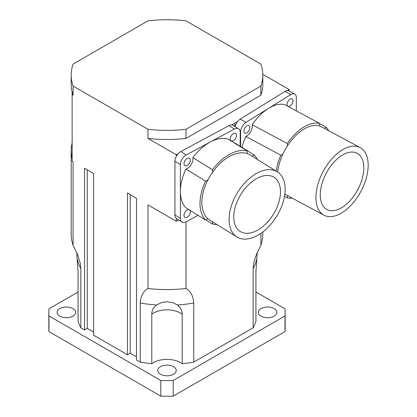 <?xml version="1.0" encoding="UTF-8"?>
<svg xmlns="http://www.w3.org/2000/svg" width="417" height="417" viewBox="0 0 417 417"><rect width="100%" height="100%" fill="white"/><g stroke="black" fill="none" stroke-linecap="round" stroke-linejoin="round"><path stroke-width="0.63" d="M151.793 363.718L151.793 314.173C151.83 310.509 153.414 307.449 156.552 304.989L161.442 302.57L166.977 301.778L173.081 302.737L177.428 304.989C180.571 307.449 182.156 310.509 182.193 314.173L182.193 363.718A19.161 11.066 0 0 0 151.793 363.718A90.223 52.089 180 0 1 140.242 362.123L140.242 302.997C140.769 295.888 143.349 291.056 147.983 288.491A95.816 55.32 0 0 0 186.003 288.491C190.637 291.056 193.217 295.893 193.743 302.997L193.743 362.123L253.161 327.814A90.223 52.089 180 0 0 255.929 321.147L255.929 271.603L257.299 252.488M253.161 327.814L253.161 268.694L253.473 264.748L254.245 261.058L256.497 254.406L260.901 245.248A95.816 55.32 0 0 0 262.804 234.276L262.804 231.951M193.743 362.123A90.223 52.089 180 0 1 182.193 363.718M78.057 292.009L48.982 308.794A118.173 68.226 0 0 0 48.82 312.375A118.173 68.226 0 0 0 48.982 315.95L160.79 380.502A118.173 68.226 0 0 0 173.196 380.502L284.999 315.95A118.173 68.226 0 0 0 285.16 312.375A118.173 68.226 0 0 0 284.999 308.794L255.929 292.009M173.54 366.673A9.263 5.348 180 0 1 176.255 370.458A9.263 5.348 180 0 1 166.993 375.806A9.263 5.348 180 0 1 157.73 370.458A9.263 5.348 180 0 1 163.448 365.516A9.263 5.348 180 0 1 173.54 366.673M72.939 308.59A9.263 5.348 180 0 1 75.649 312.375A9.263 5.348 180 0 1 66.386 317.718A9.263 5.348 180 0 1 57.124 312.369A9.263 5.348 180 0 1 62.842 307.433A9.263 5.348 180 0 1 72.939 308.59M274.146 308.59A9.263 5.348 180 0 1 276.857 312.375A9.263 5.348 180 0 1 267.594 317.718A9.263 5.348 180 0 1 258.337 312.369A9.263 5.348 180 0 1 264.055 307.433A9.263 5.348 180 0 1 274.146 308.59M72.141 158.517A95.816 55.32 180 0 1 71.177 150.693L71.177 234.276A95.816 55.32 0 0 0 73.084 245.248L77.677 254.886L80.257 263.309L80.825 268.694L80.825 327.814L84.562 329.972L84.562 168.296L93.596 173.508L93.596 335.19L127.472 354.747L127.472 193.066L136.505 198.283L136.505 359.965L140.242 362.123M127.472 354.747L130.182 353.183L136.505 356.832M84.562 329.972L87.273 328.408L93.596 332.062M80.825 327.814A90.223 52.089 180 0 1 78.057 321.147L78.057 271.603L76.686 252.488M284.999 315.95L284.999 331.598A118.173 68.226 0 0 0 285.16 328.017L285.16 312.375M48.82 312.375L48.82 328.017A118.173 68.226 0 0 0 48.982 331.598L160.79 396.15A118.173 68.226 0 0 0 173.196 396.15L284.999 331.598M48.982 315.95L48.982 331.598M160.79 380.502L160.79 396.15M173.196 380.502L173.196 396.15M260.901 233.343L260.901 245.248M186.003 221.828L186.003 288.491M186.003 20.85L260.901 64.093A95.816 55.32 180 0 1 262.804 75.07A95.816 55.32 180 0 1 260.901 86.043L186.003 129.286A95.816 55.32 180 0 1 147.983 129.286L73.084 86.043A95.816 55.32 180 0 1 71.177 75.07A95.816 55.32 180 0 1 73.084 64.093L147.983 20.85A95.816 55.32 180 0 1 186.003 20.85M262.799 74.315L289.231 89.577L289.231 91.073M71.177 150.693A95.816 55.32 180 0 1 72.141 142.869M176.313 218.414L176.313 221.265L147.983 204.909L147.983 288.491M72.141 94.628L72.141 92.016A95.816 55.32 180 0 0 73.084 95.17L72.141 94.628L72.141 161.124L73.084 161.666L73.084 245.248M87.273 169.86L87.273 328.408M130.182 194.635L130.182 353.183M176.313 221.265L178.757 219.952M262.804 75.07L262.804 84.198A95.816 55.32 180 0 1 260.901 95.17L186.003 138.413A95.816 55.32 180 0 1 147.983 138.413L147.983 129.286M178.012 153.852L176.313 154.77L147.983 138.413M237.601 121.54L231.675 124.959M289.231 89.577L287.647 90.557M234.745 123.312L234.745 126.414M176.313 154.77L176.313 156.318M72.141 92.016A95.816 55.32 180 0 1 71.177 84.198L71.177 75.07M186.003 138.413L186.003 129.286M73.084 95.17L73.084 86.043M260.901 95.17L260.901 86.043M277.649 172.012A38.328 21.34 -61.7 0 1 283.007 153.915A38.328 21.34 -61.7 0 1 287.277 146.164A38.328 21.34 -61.7 0 1 319.724 126.075A38.328 21.34 -61.7 0 1 321.669 126.909L360.21 147.654A38.328 21.34 -61.7 0 1 368.18 165.221A38.328 21.34 -61.7 0 1 352.245 203.892A38.328 21.34 -61.7 0 1 323.873 215.146A38.328 21.34 -61.7 0 1 321.549 174.666A38.328 21.34 -61.7 0 1 360.21 147.654M323.873 215.146L285.332 194.4A38.328 21.34 -61.7 0 1 284.837 194.119M363.822 167.915A31.937 17.785 -61.7 0 1 350.546 200.144A31.937 17.785 -61.7 0 1 326.902 209.522A31.937 17.785 -61.7 0 1 326.381 172.972A31.937 17.785 -61.7 0 1 357.181 153.279A31.937 17.785 -61.7 0 1 363.822 167.915M276.153 171.079A40.882 22.763 -61.7 0 1 280.834 155.254A7.986 4.446 118.3 0 0 283.007 153.915M287.277 146.164A7.986 4.446 118.3 0 0 287.266 143.563A40.882 22.763 -61.7 0 1 319.73 123.463A7.986 4.446 118.3 0 0 319.724 126.075M324.39 128.373A7.986 4.446 118.3 0 0 326.167 127.185A40.882 22.763 -61.7 0 1 328.643 130.662M292.307 198.153A40.882 22.763 -61.7 0 1 287.266 197.84A7.986 4.446 118.3 0 0 287.313 195.464M242.048 147.467A40.882 22.763 -61.7 0 1 245.795 136.39A7.986 4.446 118.3 0 0 252.233 124.699A40.882 22.763 -61.7 0 1 268.465 108.41A40.882 22.763 -61.7 0 1 284.696 104.599L319.73 123.463M252.233 124.699L287.266 143.563M319.698 123.703L326.167 127.185M284.498 196.35L287.266 197.84M245.795 136.39L280.834 155.254M240.583 146.56L240.583 132.194A7.986 4.446 -61.7 0 1 246.03 122.301L290.899 94.518A7.986 4.446 -61.7 0 1 294.683 94.007A7.986 4.446 -61.7 0 1 296.341 97.667L296.341 110.875M287.709 106.226A4.311 2.403 -61.7 0 1 287.084 104.443A4.311 2.403 -61.7 0 1 288.877 100.09A4.311 2.403 -61.7 0 1 292.072 98.824A4.311 2.403 -61.7 0 1 292.275 103.494A4.311 2.403 -61.7 0 1 288.293 106.538M243.961 131.147A4.311 2.403 -61.7 0 1 245.749 126.794A4.311 2.403 -61.7 0 1 248.944 125.527A4.311 2.403 -61.7 0 1 249.012 130.464A4.311 2.403 -61.7 0 1 244.857 133.122A4.311 2.403 -61.7 0 1 243.961 131.147M294.683 94.007L288.845 90.864A7.986 4.446 118.3 0 0 285.056 91.375L240.187 119.158A7.986 4.446 118.3 0 0 235.068 126.617M236.945 236.955L209.72 220.098A38.328 22.888 -58.2 0 1 207.916 218.769A38.328 22.888 -58.2 0 1 207.916 179.92A38.328 22.888 -58.2 0 1 212.493 172.346A38.328 22.888 -58.2 0 1 247.291 153.612A38.328 22.888 -58.2 0 1 250.07 154.926L277.295 171.783A38.328 22.888 -58.2 0 1 285.15 189.282A38.328 22.888 -58.2 0 1 267.615 227.739A38.328 22.888 -58.2 0 1 236.945 236.955A38.328 22.888 -58.2 0 1 235.146 196.777A38.328 22.888 -58.2 0 1 277.295 171.783M280.479 191.794A31.937 19.073 -58.2 0 1 265.864 223.846A31.937 19.073 -58.2 0 1 240.307 231.524A31.937 19.073 -58.2 0 1 240.906 194.332A31.937 19.073 -58.2 0 1 273.933 177.215A31.937 19.073 -58.2 0 1 280.479 191.794M207.916 218.769A7.986 4.769 121.8 0 0 205.586 220.035A40.882 24.41 -58.2 0 1 205.586 181.166A7.986 4.769 121.8 0 0 207.916 179.92M212.493 172.346A7.986 4.769 121.8 0 0 212.488 169.745A40.882 24.41 -58.2 0 1 247.302 151.001A7.986 4.769 121.8 0 0 247.291 153.612M252.092 156.182A7.986 4.769 121.8 0 0 254.203 154.994A40.882 24.41 -58.2 0 1 257.289 159.398M216.939 224.57A40.882 24.41 -58.2 0 1 212.488 224.023A7.986 4.769 121.8 0 0 212.566 221.86M205.586 220.035L185.982 207.895A40.882 24.41 -58.2 0 1 180.394 191.471A40.882 24.41 -58.2 0 1 185.982 169.031A7.986 4.769 121.8 0 0 192.883 157.61A40.882 24.41 -58.2 0 1 210.288 141.999A40.882 24.41 -58.2 0 1 227.698 138.866L247.302 151.001M192.883 157.61L212.488 169.745M234.39 143.01A7.986 4.769 121.8 0 0 234.599 142.854L254.203 154.994M205.79 219.879L212.488 224.023M185.982 169.031L205.586 181.166M198.028 215.354L186.232 221.708A7.986 4.769 -58.2 0 1 182.026 221.974A7.986 4.769 -58.2 0 1 180.394 218.331L180.394 164.611A7.986 4.769 -58.2 0 1 186.232 154.947L234.349 129.046A7.986 4.769 -58.2 0 1 238.55 128.775A7.986 4.769 -58.2 0 1 240.187 132.418L240.187 146.315M230.262 138.809A4.311 2.575 -58.2 0 1 232.233 134.482A4.311 2.575 -58.2 0 1 235.683 133.445A4.311 2.575 -58.2 0 1 235.605 138.465A4.311 2.575 -58.2 0 1 231.143 140.774A4.311 2.575 -58.2 0 1 230.262 138.809M189.74 210.225A4.311 2.575 -58.2 0 1 189.177 215.271A4.311 2.575 -58.2 0 1 184.898 217.309A4.311 2.575 -58.2 0 1 184.012 215.339A4.311 2.575 -58.2 0 1 185.768 211.242A4.311 2.575 -58.2 0 1 189.078 209.814M184.012 163.709A4.311 2.575 -58.2 0 1 185.987 159.377A4.311 2.575 -58.2 0 1 189.438 158.345A4.311 2.575 -58.2 0 1 189.354 163.365A4.311 2.575 -58.2 0 1 184.898 165.674A4.311 2.575 -58.2 0 1 184.012 163.709M238.55 128.775L233.108 125.402A7.986 4.769 121.8 0 0 228.902 125.673L180.785 151.579A7.986 4.769 121.8 0 0 174.947 161.243L174.947 214.958A7.986 4.769 121.8 0 0 176.584 218.607L182.026 221.974M182.193 314.173A19.161 11.066 0 0 0 151.793 314.173M256.611 259.275A90.223 52.089 180 0 1 253.161 268.694M156.552 304.989A90.223 52.089 180 0 1 140.242 302.997M193.743 302.997A90.223 52.089 180 0 1 177.428 304.989M80.825 268.694A90.223 52.089 180 0 1 77.374 259.275M246.03 122.301L240.187 119.158M290.899 94.518L285.056 91.375M240.583 132.194L240.176 131.97M186.232 154.947L180.785 151.579M234.349 129.046L228.902 125.673M180.394 164.611L174.947 161.243M180.394 218.331L174.947 214.958"/></g></svg>
